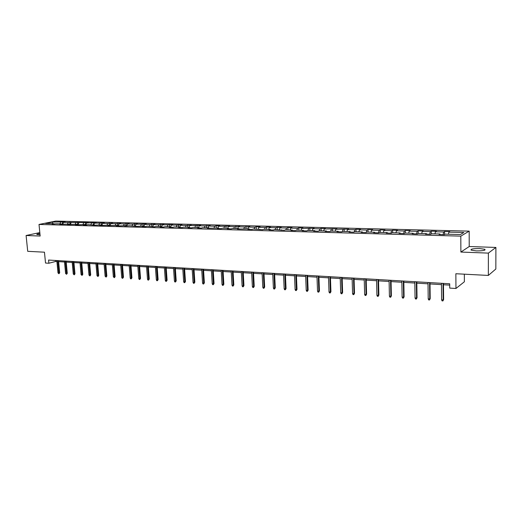 <?xml version="1.0" encoding="UTF-8"?>
<svg xmlns="http://www.w3.org/2000/svg" width="522" height="522" viewBox="0 0 522 522"><rect width="100%" height="100%" fill="white"/><g stroke="black" fill="none" stroke-linecap="round" stroke-linejoin="round"><path stroke-width="0.78" d="M39.907 233.53C37.571 233.876 36.553 234.195 36.853 234.502L40.024 234.711M476.312 250.899C482.889 250.906 485.741 250.371 484.879 249.294L479.666 248.544C473.16 248.537 470.322 249.072 471.157 250.142L476.312 250.899M469.18 231.129L55.795 221.074L39.013 224.447L460.809 236.133L469.18 231.129L469.226 246.528L460.88 252.061L488.377 253.111L495.9 247.441L469.226 246.528M495.9 247.441L495.835 269.019L488.344 275.433L455.863 273.737L455.954 288.483L464.371 281.776L464.339 274.18M39.816 232.584L26.1 235.507L27.712 251.317L44.461 252.191L45.525 263.036L48.879 263.245L55.665 261.463L56.911 261.535M488.377 253.111L488.344 275.433M54.184 224.088L53.812 223.697L52.148 224.036L56.735 223.775L61.433 223.899L59.776 224.245L69.158 224.108L67.514 224.453L76.995 224.316L75.351 224.662L78.398 224.747L84.929 224.525L83.305 224.878L86.391 224.962L88.016 224.61L94.489 225.178L101.144 224.956L99.532 225.315L102.71 225.4L109.424 225.178L107.826 225.543L117.815 225.4L116.23 225.765L119.492 225.856L126.331 225.628L124.758 226L129.639 225.719L136.764 226.32L143.733 226.091L142.18 226.47L145.592 226.561L147.139 226.183L154.545 226.802L156.078 226.424L161.644 226.574L160.124 226.953L163.634 227.05L165.148 226.665L170.798 226.816L169.291 227.2L172.854 227.298L174.355 226.913L180.09 227.063L178.596 227.455L182.211 227.553L183.698 227.161L189.519 227.318L188.044 227.709L191.718 227.807L193.186 227.416L199.097 227.572L197.636 227.964L201.362 228.068L202.817 227.67L208.813 227.827L207.371 228.231L218.685 228.094L217.256 228.499L221.1 228.603L222.522 228.199L228.708 228.362L227.298 228.767L231.2 228.871L232.603 228.466L238.887 228.629L237.497 229.041L249.222 228.91L247.859 229.321L251.885 229.432L253.248 229.014L262.475 229.719L263.812 229.295L270.403 229.471L269.071 229.895L273.234 230.006L274.552 229.582L284.17 230.306L285.462 229.876L292.261 230.058L290.982 230.489L295.282 230.607L296.548 230.169L303.465 230.352L302.212 230.789L306.577 230.907L307.823 230.47L314.851 230.659L313.618 231.102L318.061 231.22L319.281 230.776L326.426 230.965L325.219 231.416L329.734 231.533L330.928 231.089L338.191 231.279L337.016 231.729L341.61 231.853L342.771 231.403L350.164 231.598L349.016 232.055L353.688 232.179L354.823 231.722L362.333 231.925L361.224 232.388L365.968 232.512L367.077 232.049L374.718 232.257L373.635 232.721L378.47 232.851L379.54 232.381L387.317 232.59L386.267 233.06L391.187 233.197L392.224 232.721L400.139 232.936L399.121 233.412L404.126 233.543L405.131 233.066L413.183 233.282L412.204 233.765L417.293 233.902L418.266 233.419L426.467 233.634L425.521 234.124L430.702 234.261L431.635 233.771L439.981 234L439.074 234.489L444.352 234.632L445.246 234.137L460.365 234.541L463.836 232.492L448.9 232.114L449.762 231.637L444.574 231.507L444.6 234.495M53.812 223.697L45.623 223.475L52.507 222.091L62.288 221.967L62.509 224.316M444.574 231.507L443.7 231.983L435.446 231.775L436.346 231.298L431.25 231.174L430.337 231.644L422.233 231.435L423.166 230.972L418.155 230.848L417.208 231.311L409.241 231.109L410.214 230.646L405.287 230.528L404.309 230.985L396.479 230.789L397.483 230.332L392.642 230.209L391.624 230.665L383.931 230.47L384.962 230.019L380.205 229.902L379.161 230.352L371.592 230.156L372.662 229.713L367.984 229.595L366.907 230.039L359.462 229.85L360.565 229.406L355.965 229.295L354.856 229.732L347.541 229.549L348.663 229.112L335.809 229.256L336.964 228.819L324.273 228.962L325.447 228.532L321.076 228.421L319.882 228.851L312.919 228.675L314.127 228.251L301.749 228.395L302.982 227.97L298.741 227.866L297.507 228.284L290.761 228.114L292.013 227.696L287.844 227.592L286.585 228.01L279.949 227.84L281.221 227.429L277.117 227.324L275.831 227.736L269.3 227.572L270.598 227.161L266.559 227.063L265.254 227.468L258.821 227.305L260.139 226.9L256.158 226.802L254.834 227.207L248.505 227.044L249.842 226.646L244.577 226.946L238.345 226.789L239.702 226.391L234.482 226.692L228.342 226.535L229.719 226.143L218.49 226.287L219.886 225.895L216.141 225.804L214.738 226.196L208.787 226.039L210.196 225.654L205.087 225.948L199.221 225.798L200.65 225.419L189.806 225.563L191.248 225.184L186.217 225.471L180.527 225.328L181.982 224.956L171.379 225.099L172.854 224.728L162.368 224.871L163.856 224.499L158.936 224.78L153.481 224.643L154.988 224.277L150.101 224.558L144.725 224.421L146.238 224.062L136.092 224.206L137.619 223.847L132.803 224.121L127.583 223.99L129.123 223.631L124.34 223.905L119.192 223.775L120.739 223.423L115.995 223.697L110.912 223.566L112.478 223.22L107.76 223.488L102.749 223.364L104.322 223.018L94.697 223.155L96.283 222.816L93.223 222.737L86.756 222.959L88.355 222.613L63.567 222.372L65.191 222.039L62.288 221.967M455.954 288.483L449.729 288.098L449.696 283.785L48.572 260.054L48.879 263.245M61.805 224.297L61.433 223.899M63.567 222.372L62.549 224.316M68.251 222.489L67.429 224.062M69.524 224.506L69.158 224.108M71.194 222.561L70.176 224.525M75.938 222.685L75.122 224.264M77.354 224.714L76.995 224.316M78.926 222.757L77.909 224.734M83.735 222.881L82.92 224.473M85.295 224.93L84.929 224.525M86.756 222.959L85.752 224.943M91.631 223.083L90.828 224.682M93.34 225.152L92.981 224.741M94.697 223.155L93.699 225.158M99.643 223.285L98.834 224.897M101.503 225.367L101.144 224.956M102.749 223.364L101.751 225.373M107.76 223.488L106.958 225.112M109.777 225.595L109.424 225.178M110.912 223.566L109.92 225.595M115.995 223.697L115.199 225.334M118.168 225.817L117.815 225.4M119.192 223.775L118.2 225.817M124.34 223.905L123.551 225.556M126.676 226.052L126.331 225.628M127.583 223.99L126.631 225.987M132.803 224.121L132.02 225.785M135.315 226.28L134.97 225.863M136.092 224.206L135.185 226.13M141.39 224.336L140.614 226.013M144.072 226.522L143.733 226.091M144.725 224.421L143.87 226.267M150.101 224.558L149.325 226.241M152.959 226.757L152.62 226.333M153.481 224.643L152.678 226.404M158.936 224.78L158.166 226.476M161.977 227.005L161.644 226.574M162.368 224.871L161.598 226.568M167.895 225.008L167.131 226.718M171.131 227.253L170.798 226.816M171.379 225.099L170.616 226.809M176.991 225.236L176.234 226.959M180.416 227.501L180.09 227.063M180.527 225.328L179.77 227.057M186.217 225.471L185.467 227.207M189.845 227.755L189.519 227.318M189.806 225.563L189.055 227.305M195.587 225.706L194.843 227.455M199.411 228.016L199.097 227.572M199.221 225.798L198.484 227.553M205.087 225.948L204.356 227.709M209.126 228.277L208.813 227.827M208.787 226.039L208.05 227.807M214.738 226.196L214.007 227.97M218.992 228.545L218.685 228.094M218.49 226.287L217.765 228.068M224.532 226.437L223.814 228.231M229.008 228.812L228.708 228.362M228.342 226.535L227.625 228.329M234.482 226.692L233.765 228.499M239.187 229.086L238.887 228.629M238.345 226.789L237.634 228.597M244.577 226.946L243.872 228.767M249.523 229.367L249.222 228.91M248.505 227.044L247.8 228.871M254.834 227.207L254.136 229.041M260.021 229.654L259.728 229.191M258.821 227.305L258.129 229.145M265.254 227.468L264.563 229.315M270.683 229.941L270.403 229.471M269.3 227.572L268.615 229.426M275.831 227.736L275.153 229.602M281.521 230.235L281.241 229.765M279.949 227.84L279.27 229.713M286.585 228.01L285.912 229.889M292.535 230.528L292.261 230.058M290.761 228.114L290.095 230M297.507 228.284L296.848 230.176M303.732 230.835L303.465 230.352M301.749 228.395L301.096 230.293M308.6 228.564L307.954 230.476M315.112 231.142L314.851 230.659M312.919 228.675L312.273 230.587M319.882 228.851L319.242 230.789M326.681 231.455L326.426 230.965M324.273 228.962L323.64 230.894M331.346 229.138L330.694 231.174M338.439 231.768L338.191 231.279M335.809 229.256L335.189 231.2M343.006 229.432L342.334 231.572M350.406 232.094L350.164 231.598M347.541 229.549L346.928 231.514M354.856 229.732L354.17 231.99M362.568 232.42L362.333 231.925M359.462 229.85L358.868 231.833M366.907 230.039L366.203 232.414M374.946 232.753L374.718 232.257M371.592 230.156L371.012 232.16M379.161 230.352L378.443 232.851M387.539 233.099L387.317 232.59M383.931 230.47L383.357 232.486M391.624 230.665L390.926 233.19M400.348 233.445L400.139 232.936M396.479 230.789L395.924 232.819M404.309 230.985L403.623 233.53M413.385 233.797L413.183 233.282M409.241 231.109L408.7 233.164M417.208 231.311L416.549 233.882M426.657 234.156L426.467 233.634M422.233 231.435L421.704 233.51M430.337 231.644L429.697 234.234M440.163 234.522L439.981 234M435.446 231.775L434.937 233.863M443.7 231.983L443.08 234.6M448.9 232.114L448.411 234.221M460.88 252.061L460.809 236.133M26.1 235.507L40.155 236.042L39.013 224.447M58.614 261.639L64.513 261.992M66.229 262.096L72.219 262.455M73.941 262.559L80.029 262.925M81.758 263.029L87.95 263.401M89.686 263.506L95.976 263.884M97.718 263.988L104.119 264.373M105.868 264.478L112.374 264.869M114.129 264.974L120.739 265.372M122.507 265.476L129.228 265.881M131.002 265.985L137.841 266.396M139.622 266.501L146.578 266.918M148.365 267.029L155.439 267.453M157.233 267.558L164.423 267.995M166.231 268.099L173.552 268.543M175.366 268.647L182.811 269.098M184.631 269.208L192.207 269.659M194.034 269.77L201.746 270.233M203.58 270.344L211.43 270.814M213.27 270.925L221.256 271.407M223.109 271.518L231.239 272.008M233.099 272.119L241.379 272.615M243.245 272.725L251.676 273.234M253.555 273.345L262.135 273.861M264.021 273.972L272.758 274.5M274.65 274.611L283.557 275.146M285.456 275.257L294.525 275.805M296.437 275.916L305.67 276.477M307.588 276.588L317.004 277.156M318.929 277.273L328.521 277.848M330.459 277.965L340.233 278.552M342.178 278.663L352.141 279.263M354.092 279.381L364.252 279.994M366.216 280.112L376.571 280.732M378.541 280.849L389.105 281.482M391.076 281.599L401.855 282.252M403.839 282.369L414.827 283.028M416.817 283.146L428.027 283.824M430.03 283.942L441.468 284.627M443.478 284.751L449.703 285.123M52.507 222.091L52.696 223.664M60.663 222.3L59.841 223.853M55.567 260.465L55.665 261.463M431.25 231.174L431.283 233.96M418.155 230.848L418.194 233.451M405.287 230.528L405.333 233.073M392.642 230.209L392.694 232.734M380.205 229.902L380.264 232.401M367.984 229.595L368.049 232.075M355.965 229.295L356.03 231.755M344.142 229.001L344.213 231.442M332.514 228.708L332.592 231.135M321.076 228.421L321.16 230.828M309.82 228.14L309.911 230.528M298.741 227.866L298.838 230.235M287.844 227.592L287.948 229.941M277.117 227.324L277.221 229.654M266.559 227.063L266.67 229.373M256.158 226.802L256.276 229.099M245.927 226.548L246.045 228.825M235.846 226.294L235.97 228.558M225.915 226.052L226.046 228.29M216.141 225.804L216.271 228.029M206.51 225.563L206.647 227.775M197.022 225.328L197.159 227.52M187.672 225.093L187.816 227.272M178.459 224.865L178.602 227.024M169.376 224.636L169.526 226.783M160.43 224.414L160.58 226.541M151.608 224.192L151.765 226.307M142.911 223.977L143.067 226.078M134.337 223.762L134.5 225.85M125.887 223.553L126.05 225.621M117.548 223.344L117.718 225.4M109.326 223.142L109.503 225.276M101.216 222.94L101.418 225.276M93.223 222.737L93.431 225.152M85.327 222.542L85.543 224.936M77.543 222.346L77.758 224.728M69.863 222.157L70.085 224.519M443.021 283.394L443.171 299.928L443.609 299.576L442.93 300.926L443.171 299.928L441.612 299.817L441.455 283.302M443.609 299.576L443.465 283.42M442.93 300.926L442.062 300.861L441.612 299.817M429.554 282.598L429.75 298.989L430.2 298.643L429.521 299.974L429.75 298.989L428.216 298.878L428.014 282.506M430.2 298.643L430.011 282.624M429.521 299.974L428.666 299.915L428.216 298.878M416.321 281.815L416.563 298.062L417.032 297.723L416.347 299.041L416.563 298.062L415.055 297.958L414.807 281.723M417.032 297.723L416.797 281.841M416.347 299.041L415.512 298.982L415.055 297.958M403.317 281.045L403.604 297.155L404.093 296.816L403.402 298.127L403.604 297.155L402.123 297.051L401.829 280.953M404.093 296.816L403.813 281.071M403.402 298.127L402.579 298.069L402.123 297.051M390.534 280.288L390.867 296.261L391.376 295.928L390.678 297.227L390.867 296.261L389.412 296.163L389.079 280.203M391.376 295.928L391.05 280.321M390.678 297.227L389.869 297.168L389.412 296.163M377.98 279.544L378.352 295.387L378.874 295.06L378.176 296.346L378.352 295.387L376.917 295.289L376.545 279.459M378.874 295.06L378.509 279.577M378.176 296.346L377.38 296.287L376.917 295.289M365.635 278.813L366.046 294.525L366.581 294.199L365.876 295.472L366.046 294.525L364.637 294.428L364.219 278.728M366.581 294.199L366.183 278.846M365.876 295.472L365.1 295.419L364.637 294.428M353.492 278.095L353.949 293.677L354.497 293.357L353.792 294.617L353.949 293.677L352.565 293.579L352.109 278.011M354.497 293.357L354.06 278.128M353.792 294.617L353.022 294.565L352.565 293.579M341.558 277.391L342.047 292.842L342.615 292.529L341.903 293.775L342.047 292.842L340.69 292.751L340.194 277.306M342.615 292.529L342.138 277.423M341.903 293.775L341.153 293.723L340.69 292.751M329.826 276.693L330.348 292.02L330.928 291.713L330.217 292.953L330.348 292.02L329.01 291.928L328.482 276.614M330.928 291.713L330.413 276.732M330.217 292.953L329.473 292.901L329.01 291.928M318.276 276.014L318.838 291.217L319.431 290.911L318.72 292.137L318.838 291.217L317.526 291.126L316.958 275.936M319.431 290.911L318.883 276.047M318.72 292.137L317.989 292.085L317.526 291.126M306.923 275.342L307.517 290.421L308.124 290.121L307.406 291.335L307.517 290.421L306.225 290.33L305.624 275.264M308.124 290.121L307.543 275.375M307.406 291.335L306.688 291.289L306.225 290.33M295.752 274.676L296.379 289.645L296.998 289.345L296.274 290.552L296.379 289.645L295.106 289.553L294.473 274.605M296.998 289.345L296.385 274.716M296.274 290.552L295.569 290.5L295.106 289.553M284.758 274.03L285.417 288.875L286.049 288.581L285.325 289.775L285.417 288.875L284.164 288.79L283.498 273.952M286.049 288.581L285.403 274.063M285.325 289.775L284.627 289.73L284.164 288.79M273.939 273.391L274.631 288.118L275.27 287.824L274.546 289.012L274.631 288.118L273.397 288.033L272.706 273.313M275.27 287.824L274.598 273.424M274.546 289.012L273.861 288.966L273.397 288.033M263.297 272.758L264.015 287.374L264.667 287.087L263.936 288.261L264.015 287.374L262.801 287.289L262.077 272.686M264.667 287.087L263.962 272.797M263.936 288.261L263.264 288.216L262.801 287.289M252.811 272.138L253.561 286.643L254.221 286.356L253.496 287.524L253.561 286.643L252.367 286.558L251.617 272.066M254.221 286.356L253.49 272.177M253.496 287.524L252.831 287.478L252.367 286.558M242.495 271.525L243.272 285.925L243.944 285.638L243.213 286.8L243.272 285.925L242.097 285.841L241.314 271.46M243.944 285.638L243.187 271.57M243.213 286.8L242.56 286.754L242.097 285.841M232.336 270.925L233.145 285.214L233.823 284.934L233.086 286.082L233.145 285.214L231.983 285.129L231.174 270.859M233.823 284.934L233.04 270.97M233.086 286.082L232.447 286.036L231.983 285.129M222.333 270.337L223.168 284.516L223.853 284.236L223.122 285.377L223.168 284.516L222.026 284.431L221.191 270.265M223.853 284.236L223.044 270.376M223.122 285.377L222.483 285.332L222.026 284.431M212.487 269.75L213.341 283.824L214.04 283.55L213.302 284.679L213.341 283.824L212.213 283.746L211.358 269.685M214.04 283.55L213.204 269.796M213.302 284.679L212.676 284.64L212.213 283.746M202.784 269.176L203.658 283.146L204.37 282.878L203.632 284.001L203.658 283.146L202.556 283.068L201.675 269.111M204.37 282.878L203.508 269.221M203.632 284.001L203.012 283.955L202.556 283.068M193.225 268.615L194.125 282.48L194.843 282.213L194.106 283.322L194.125 282.48L193.036 282.402L192.135 268.549M194.843 282.213L193.962 268.654M194.106 283.322L193.499 283.283L193.036 282.402M183.809 268.054L184.736 281.821L185.454 281.554L184.716 282.663L184.736 281.821L183.659 281.743L182.733 267.988M185.454 281.554L184.553 268.099M184.716 282.663L184.122 282.617L183.659 281.743M174.537 267.505L175.483 281.175L176.208 280.908L175.47 282.004L175.483 281.175L174.42 281.097L173.474 267.44M176.208 280.908L175.288 267.551M175.47 282.004L174.883 281.965L174.42 281.097M165.396 266.964L166.361 280.536L167.099 280.275L166.355 281.365L166.361 280.536L165.317 280.464L164.352 266.905M167.099 280.275L166.153 267.01M166.355 281.365L165.781 281.319L165.317 280.464M156.385 266.429L157.376 279.903L158.114 279.648L157.376 280.725L157.376 279.903L156.346 279.831L155.354 266.37M158.114 279.648L157.155 266.474M157.376 280.725L156.802 280.686L156.346 279.831M147.511 265.907L148.516 279.283L149.266 279.029L148.522 280.099L148.516 279.283L147.504 279.211L146.493 265.848M149.266 279.029L148.281 265.952M148.522 280.099L147.961 280.06L147.504 279.211M138.761 265.391L139.785 278.67L140.542 278.422L139.798 279.485L139.785 278.67L138.787 278.604L137.756 265.333M140.542 278.422L139.537 265.437M139.798 279.485L139.243 279.446L138.787 278.604M130.135 264.876L131.179 278.069L131.935 277.821L131.198 278.872L131.179 278.069L130.193 277.998L129.143 264.817M131.935 277.821L130.918 264.928M131.198 278.872L130.65 278.839L130.193 277.998M121.626 264.373L122.69 277.476L123.46 277.228L122.716 278.278L122.69 277.476L121.717 277.404L120.654 264.315M123.46 277.228L122.422 264.419M122.716 278.278L122.174 278.239L121.717 277.404M113.241 263.878L114.325 276.888L115.094 276.647L114.351 277.684L114.325 276.888L113.365 276.823L112.282 263.825M115.094 276.647L114.044 263.93M114.351 277.684L113.365 276.823M104.974 263.388L106.07 276.308L106.847 276.066L106.103 277.104L106.07 276.308L105.124 276.242L104.028 263.336M106.847 276.066L105.783 263.44M106.103 277.104L105.124 276.242M96.818 262.905L97.934 275.74L98.717 275.499L97.973 276.523L97.934 275.74L97.001 275.675L95.885 262.853M98.717 275.499L97.634 262.957M97.973 276.523L97.001 275.675M88.779 262.429L89.908 275.179L90.697 274.944L89.954 275.955L89.908 275.179L88.988 275.114L87.859 262.377M90.697 274.944L89.595 262.481M89.954 275.955L88.988 275.114M80.845 261.959L81.987 274.624L82.783 274.389L82.039 275.401L81.987 274.624L81.08 274.559L79.938 261.907M82.783 274.389L81.667 262.011M82.039 275.401L81.08 274.559M73.021 261.502L74.176 274.076L74.979 273.841L74.235 274.846L74.176 274.076L73.282 274.011L72.127 261.444M74.979 273.841L73.85 261.548M74.235 274.846L73.282 274.011M65.302 261.039L66.47 273.535L67.273 273.306L66.529 274.304L66.47 273.535L65.589 273.476L64.421 260.987M67.273 273.306L66.131 261.091M66.529 274.304L65.589 273.476M57.688 260.589L58.869 273.006L59.678 272.778L58.934 273.763L58.869 273.006L58.001 272.941L56.813 260.543M59.678 272.778L58.523 260.641M58.934 273.763L58.001 272.941M484.879 250.103L484.879 249.294"/></g></svg>
